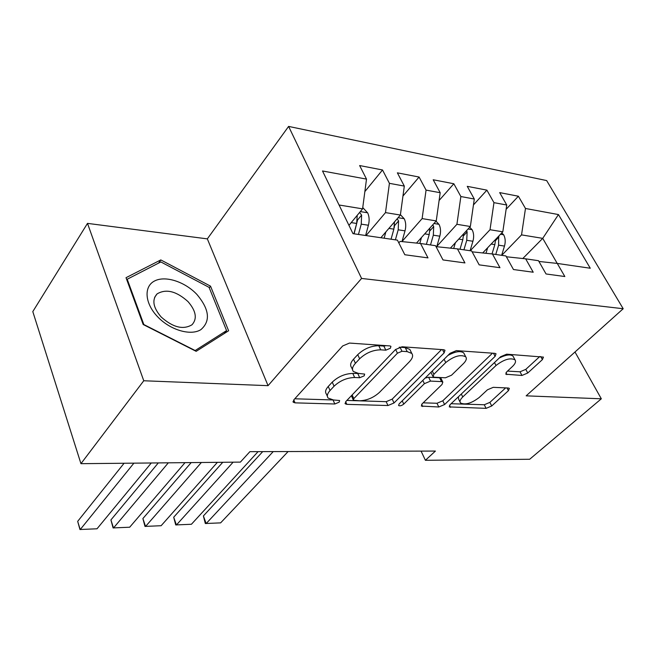<?xml version="1.0" encoding="UTF-8"?>
<svg xmlns="http://www.w3.org/2000/svg" width="656" height="656" viewBox="0 0 656 656"><rect width="100%" height="100%" fill="white"/><g stroke="black" fill="none" stroke-linecap="round" stroke-linejoin="round"><path stroke-width="0.98" d="M390.418 348.229L390.927 346.335L389.869 345.917L349.484 343.063L342.703 345.942L293.773 399.889L293.248 402.226L295.036 402.858L334.814 403.998L339.193 402.144L339.619 400.521L333.453 399.963L328.164 398.094C326.647 396.158 327.278 393.633 330.05 390.525L334.06 386.22C340.038 380.636 346.893 377.733 354.642 377.495L359.709 377.733L364.195 375.831L364.654 374.084L358.488 373.42L353.363 371.493C351.739 369.402 352.42 366.671 355.421 363.301L359.636 358.783C365.876 352.936 372.903 349.951 380.726 349.837L385.826 350.181L390.418 348.229M521.963 375.462L527.76 373.002L542.405 359.603L543.439 357.102L506.662 354.174L500.602 356.741L450.073 404.695L449.27 406.909L486.096 408.36L491.721 405.974L508.433 390.689L509.359 388.401L508.277 388.008L493.246 387.335L487.449 389.795L479.118 397.552C471.393 403.383 465.194 405.178 460.52 402.956C459.43 401.497 460.168 399.496 462.759 396.954L496.026 365.499C503.947 359.414 510.27 357.528 515.009 359.849C516.19 361.472 515.337 363.695 512.434 366.507L506.752 371.804L505.809 374.215L521.963 375.462L520.019 371.804L525.809 369.361L539.773 356.52M435.42 451.066L249.887 451.664L240.383 462.111L80.95 463.677L143.762 380.759L268.05 385.662L361.579 278.439L623.2 308.73L526.153 395.839L601.331 398.799L529.663 459.266L425.391 460.291L435.42 451.066M444.145 352.879L444.981 350.238L443.653 349.722L402.046 346.778L395.511 349.55L345.868 401.497L345.253 403.793L346.835 404.35L387.975 405.531L394.01 402.973L444.145 352.879L442.521 349.64M456.371 350.616L494.878 353.346L496.043 353.797L495.108 356.364L444.604 404.531L438.782 406.999L421.365 406.072L422.12 403.842L442.013 384.473L442.825 382.087L441.537 381.612L430.5 381.087L424.391 383.678L403.76 404.088C401.677 405.703 399.947 406.187 398.594 405.523L399.094 403.948L450.082 353.289L456.371 350.616M361.579 278.439L288.607 126.411L546.653 180.572L623.2 308.73M364.859 191.585L382.514 169.97L359.636 165.55L366.507 179.104L322.506 170.97L352.994 233.659L397.421 240.137L404.826 254.741L427.983 257.89L420.537 243.499L435.535 245.688L443.005 259.94L464.932 262.925L457.437 248.878L471.656 250.953L479.167 264.86L499.962 267.697L492.426 253.979L505.924 255.947L513.468 269.534L533.221 272.224L525.661 258.825L538.486 260.694L546.054 273.97L564.841 276.529L557.264 263.425L538.92 261.449M382.514 169.97L389.426 183.336L404.309 186.091L400.373 215.045L380.882 237.726M402.964 196.029L419.086 177.038L397.372 172.84L404.309 186.091M419.086 177.038L426.064 190.109L440.192 192.716L436.248 220.924L416.494 243.089M439.11 200.49L453.837 183.754L433.198 179.76L440.192 192.716M453.837 183.754L460.865 196.538L474.296 199.022L470.352 226.509L450.401 248.148M473.452 204.926L486.9 190.142L467.252 186.345L474.296 199.022M486.9 190.142L493.96 202.655L506.752 205.016L502.808 231.822L482.701 252.954M506.12 209.313L518.388 196.226L499.675 192.61L506.752 205.016M518.388 196.226L525.481 208.477L558.453 214.569L590.277 268.238L557.264 263.425M525.661 258.825L506.375 256.767M522.799 258.521L542.725 238.358L521.536 234.889L501.733 255.332M525.481 208.477L521.536 234.889M558.453 214.569L542.725 238.358L557.223 263.425M492.426 253.979L472.131 251.838M502.808 231.822L490.016 229.723L470.254 250.748M493.96 202.655L490.016 229.723M436.371 247.279L436.871 246.73L457.437 248.878M470.352 226.509L456.912 224.303L436.847 246.361M460.865 196.538L456.912 224.303M398.815 242.876L400.111 241.4L420.537 243.499M436.248 220.924L422.12 218.604L402.013 241.49M426.064 190.109L422.12 218.604M400.373 215.045L385.498 212.61L366.073 235.561M389.426 183.336L385.498 212.61M421.086 451.115L425.391 460.291M601.331 398.799L574.992 352.001M268.05 385.662L207.337 238.874L87.494 223.376L143.762 380.759M87.494 223.376L32.8 311.6L80.95 463.677M207.337 238.874L288.607 126.411M366.507 179.104L362.579 208.854L348.951 225.352M362.579 208.854L339.054 205M210.527 286.155L160.802 259.924L126.026 277.701L143.197 324.523L196.16 351.329L228.624 330.763L210.527 286.155L209.256 287.836M386.146 345.655L383.875 346.089L378.783 345.728C370.968 345.827 363.949 348.803 357.733 354.658L359.636 358.783M352.526 369.656L351.501 367.409C349.869 365.302 350.55 362.563 353.535 359.185L357.733 354.658M327.369 396.281L326.393 394.051C324.876 392.099 325.491 389.566 328.254 386.458L332.256 382.145C338.209 376.552 345.056 373.649 352.797 373.436L359.447 373.469M294.765 398.791L333.633 399.971M346.885 400.431L386.179 401.669L392.206 399.119L441.545 349.574M401.98 351.272L397.429 353.199L353.814 398.618L353.371 400.242L359.619 400.791C366.966 400.488 373.576 397.692 379.439 392.395L409.377 361.792C412.599 358.356 413.403 355.568 411.788 353.42L407.196 351.624L401.98 351.272L400.021 347.221L399.192 347.262M351.419 395.683L353.207 399.881M410.607 351.001L409.828 349.402L405.236 347.59L407.196 351.624M400.021 347.221L405.236 347.59M492.484 353.174L442.784 400.808L444.604 404.531M423.153 402.833L436.97 403.268L442.784 400.808M441.135 378.668L439.643 377.782L428.614 377.233L425.162 378.045M463.415 363.637C466.227 360.792 466.998 358.512 465.727 356.807C460.561 354.215 453.895 356.134 445.744 362.555L433.878 374.289L433.083 376.741L434.403 377.233L445.449 377.79L451.525 375.216L463.415 363.637M464.3 354.019L463.751 352.936C460.471 350.599 455.174 351.46 447.835 355.511M430.951 372.288L432.87 376.323M507.523 371.083L520.019 371.804M513.484 356.987L513.017 356.11C510.401 354.109 505.809 354.748 499.257 358.02M458.339 396.855L458.683 399.266L460.061 402.03M451.115 403.719L484.267 404.76L489.884 402.382L505.645 387.893M158.572 263.13L160.802 259.924M124.082 463.251L77.679 521.356L80.204 529.589L133.89 463.161M362.752 207.567L367.721 212.962C369.328 216.595 369.558 220.687 368.41 225.246L365.613 235.496M151.282 462.988L97.022 528.785L79.958 529.515L77.679 521.356M357.217 215.348L356.675 223.45L353.887 233.79M358.447 234.454L361.243 224.155L361.612 215.086L359.619 212.437M361.612 215.086L357.545 219.99L354.101 233.823M158.309 462.915L110.913 519.929L113.504 527.998L168.321 462.816M385.884 231.904L384.137 238.202M400.422 214.676L404.301 218.874C405.933 222.425 406.171 226.41 405.014 230.855L401.98 241.588M185.017 462.652L129.683 527.219L113.094 527.924L110.913 519.929M394.494 221.892L393.862 229.149L391.058 239.202M395.388 239.834L398.2 229.813L398.569 220.974L397.175 218.768M394.412 226.492L394.231 227.575M191.183 462.595L142.893 518.552L145.55 526.465L201.376 462.496M421.505 237.464L419.799 243.425M436.019 221.187L439.085 224.491C440.725 227.96 440.963 231.855 439.807 236.185L436.675 246.943M217.407 462.332L161.13 525.718L144.992 526.407L142.893 518.552M429.885 228.067L429.204 234.561L426.384 244.352M430.5 244.959L433.329 235.192L433.698 226.574L432.763 224.828M196.808 294.339C184.746 281.629 165.14 275.299 154.455 281.039C143.59 286.574 144.779 303.4 157.571 316.717C170.207 330.124 190.773 336.077 200.875 329.648C210.773 321.079 209.42 309.304 196.808 294.339M187.993 301.58C176.374 291.141 166.075 288.574 157.087 293.888C151.757 299.858 153.11 307.541 161.138 316.963C172.864 327.434 183.155 330.034 192.011 324.769C197.423 318.685 196.078 310.952 187.993 301.58M195.078 350.493L143.836 324.548L127.207 279.235L160.868 261.949L209.067 287.353L226.574 330.599L194.914 350.698M126.805 279.825L127.207 279.235M224.213 333.551L226.574 330.599M222.769 462.283L173.701 517.223L176.415 524.989L233.126 462.185M455.387 242.728L453.69 248.493M469.721 227.189L472.189 229.838C473.845 233.233 474.083 237.037 472.919 241.252L470.09 250.723M258.07 451.64L191.421 524.267L175.71 524.931L173.701 517.223M463.538 233.889L462.824 239.702L459.995 249.255M463.923 249.821L466.752 240.309L467.121 231.896L466.547 230.625M262.703 451.623L203.393 515.944L206.156 523.562L273.24 451.59M487.662 247.73L485.981 253.298M501.807 232.872L503.742 234.938C505.399 238.259 505.645 241.974 504.48 246.082L501.643 255.323M288.115 451.541L220.621 522.873L205.32 523.521L203.393 515.944M495.583 239.407L494.854 244.606L492.016 253.938M495.764 254.462L498.601 245.18L498.667 236.168M378.783 345.728L380.726 349.837M353.535 359.185L355.421 363.301M357.856 373.69L359.709 377.733M352.797 373.436L354.642 377.495M332.256 382.145L334.06 386.22M328.254 386.458L330.05 390.525M333.051 399.996L334.814 403.998M293.781 399.881L295.036 402.858M383.875 346.089L385.826 350.181M392.206 399.119L394.01 402.973M386.179 401.669L387.975 405.531M345.663 401.718L346.835 404.35M395.625 349.435L397.429 353.199M352.149 394.928L353.814 398.618M493.468 353.24L495.108 356.364M436.97 403.268L438.782 406.999M421.644 404.367L422.685 406.531M439.643 377.782L441.537 381.612M428.614 377.233L430.5 381.087M422.8 380.39L424.391 383.678M402.226 400.832L403.76 404.088M444.087 359.242L445.744 362.555M432.255 370.993L433.878 374.289M505.932 372.764L506.916 374.633M494.485 362.555L496.026 365.499M461.299 394.043L462.759 396.954M507.006 387.95L508.433 390.689M489.884 402.382L491.721 405.974M484.267 404.76L486.096 408.36M449.516 405.326L450.5 407.335M540.765 356.585L542.405 359.603M525.809 369.361L527.76 373.002M367.532 212.757L360.316 211.593M356.675 223.45L351.214 222.614M368.41 225.246L361.243 224.155M404.121 218.678L398.094 217.702M393.862 229.149L388.91 228.386M405.014 230.855L398.2 229.813M394.502 225.689L398.569 220.974M438.905 224.295L433.952 223.499M429.204 234.561L424.711 233.872M439.807 236.185L433.329 235.192M429.877 230.846L433.698 226.574M472.017 229.649L468.048 229.01M462.824 239.702L458.757 239.079M472.919 241.252L466.752 240.309M463.521 235.791L467.121 231.896M503.57 234.75L500.495 234.249M494.854 244.606L491.172 244.048M504.48 246.082L498.601 245.18M495.567 240.539L498.962 236.972M292.986 401.603L293.248 402.226M345.023 403.268L345.253 403.793M409.828 349.402L411.788 353.42M440.93 378.266L442.825 382.087M463.751 352.936L465.727 356.807M513.017 356.11L515.009 359.849M154.636 297.324L157.087 293.888"/></g></svg>
